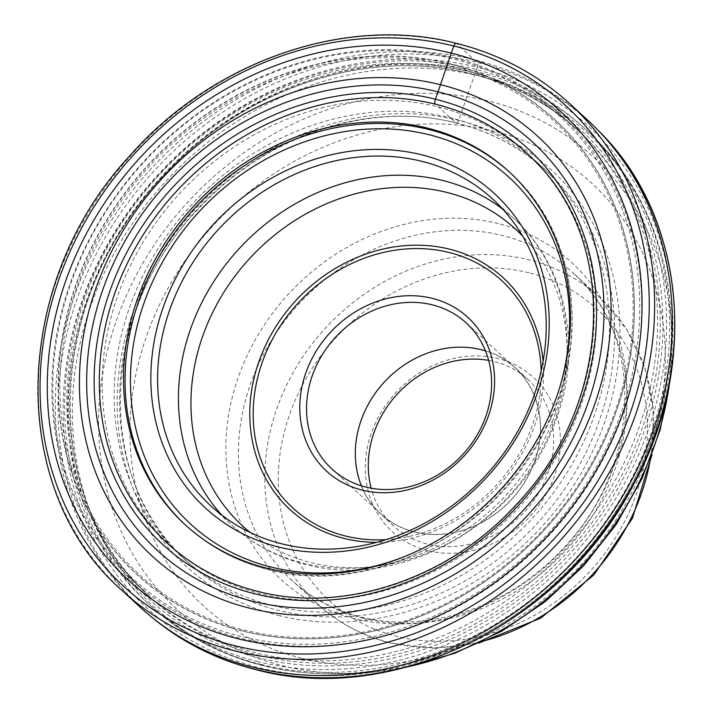<?xml version="1.0" encoding="UTF-8"?>
<svg xmlns="http://www.w3.org/2000/svg" width="713" height="713" viewBox="0 0 713 713"><rect width="100%" height="100%" fill="white"/><g stroke="black" fill="none" stroke-linecap="round" stroke-linejoin="round"><path stroke-width="0.53" stroke-dasharray="3.56 2.67" d="M587.565 120.042A330.698 288.391 -47.4 0 0 474.35 59.749A330.698 288.391 -47.4 0 0 107.306 226.921A330.698 288.391 -47.4 0 0 140.015 607.004M122.378 590.801A330.698 288.391 132.6 0 1 89.669 210.718A330.698 288.391 132.6 0 1 456.721 43.538L476.89 62.289A4.768 2.103 -76.1 0 1 477.282 67.209A326.804 284.995 132.6 0 1 652.609 437.88A326.804 284.995 132.6 0 1 258.748 667.609A326.804 284.995 132.6 0 1 83.421 296.929A326.804 284.995 132.6 0 1 477.282 67.209L458.664 120.354A4.002 1.774 -76.1 0 1 455.839 122.796L435.509 104.258M273.079 605.613A265.486 231.529 -47.4 0 0 566.826 472.915A265.486 231.529 -47.4 0 0 543.778 168.393A265.486 231.529 -47.4 0 0 537.254 162.466A265.486 231.529 -47.4 0 0 450.607 117.85A265.486 231.529 132.6 0 0 157.635 249.309A265.486 231.529 132.6 0 0 178.054 553.297A265.486 231.529 132.6 0 0 184.498 559.304A265.486 231.529 132.6 0 0 273.079 605.613M165.969 541.541A265.013 231.11 132.6 0 0 180.719 554.554A265.013 231.11 132.6 0 0 260.824 593.769A265.013 231.11 -47.4 0 0 550.721 466.552A265.013 231.11 -47.4 0 0 538.725 165.024A265.013 231.11 -47.4 0 0 524.527 151.414A265.013 231.11 -47.4 0 0 438.032 106.888A265.013 231.11 132.6 0 0 145.595 238.097A265.013 231.11 132.6 0 0 165.969 541.541L178.054 553.297M449.555 63.689A308.889 269.371 -47.4 0 0 77.28 280.815A308.889 269.371 -47.4 0 0 243.008 631.174A308.889 269.371 -47.4 0 0 615.274 414.048A308.889 269.371 -47.4 0 0 449.555 63.689M241.083 636.451A314.629 274.371 132.6 0 1 72.289 279.576A314.629 274.371 132.6 0 1 451.472 58.413A314.629 274.371 132.6 0 1 620.274 415.287A314.629 274.371 132.6 0 1 241.083 636.451M129.151 577.245A316.189 275.735 -47.4 0 1 103.144 214.854A316.189 275.735 -47.4 0 1 452.559 57.495A316.189 275.735 132.6 0 1 556.996 111.718A316.189 275.735 132.6 0 1 593.59 476.061A316.189 275.735 132.6 0 1 241.128 638.402A316.189 275.735 -47.4 0 1 129.151 577.245L144.231 591.71A316.634 276.127 132.6 0 1 118.189 228.811A316.634 276.127 132.6 0 1 468.093 71.229A316.634 276.127 132.6 0 1 572.682 125.533A316.634 276.127 132.6 0 1 576.487 128.964A316.634 276.127 132.6 0 1 607.806 492.879A316.634 276.127 132.6 0 1 256.368 652.948A316.634 276.127 132.6 0 1 147.965 595.221A316.634 276.127 132.6 0 1 144.231 591.71M257.741 661.557A322.624 281.35 132.6 0 1 147.297 602.735A322.624 281.35 132.6 0 1 115.381 231.93A322.624 281.35 132.6 0 1 473.477 68.831A322.624 281.35 132.6 0 1 583.92 127.654A322.624 281.35 132.6 0 1 615.827 498.458A322.624 281.35 132.6 0 1 257.741 661.557M427.898 550.668A104.597 91.219 132.6 0 1 371.785 432.033A104.597 91.219 132.6 0 1 497.843 358.505A104.597 91.219 132.6 0 1 553.965 477.149A104.597 91.219 132.6 0 1 427.898 550.668M488.655 360.386A99.392 86.674 132.6 0 1 494.225 361.562A99.392 86.674 132.6 0 1 528.253 379.681A99.392 86.674 132.6 0 1 538.083 493.922A99.392 86.674 132.6 0 1 427.764 544.162A99.392 86.674 132.6 0 1 393.736 526.042A99.392 86.674 132.6 0 1 371.17 488.209M481.088 349.486A99.392 86.674 -47.4 0 0 370.778 399.735A99.392 86.674 -47.4 0 0 380.608 513.966A99.392 86.674 -47.4 0 0 414.627 532.094A99.392 86.674 -47.4 0 0 524.946 481.845A99.392 86.674 -47.4 0 0 515.116 367.614A99.392 86.674 -47.4 0 0 481.088 349.486M485.482 350.894A99.205 86.514 132.6 0 1 514.991 367.748A99.205 86.514 132.6 0 1 524.804 481.774A99.205 86.514 132.6 0 1 414.69 531.925A99.205 86.514 132.6 0 1 380.724 513.832A99.205 86.514 132.6 0 1 361.455 485.847M599 131.21A330.52 288.239 -47.4 0 0 476.89 62.289A330.52 288.239 -47.4 0 0 106.389 235.468A330.52 288.239 -47.4 0 0 152.101 617.458M278.462 615.462A269.487 235.014 -47.4 0 0 603.251 426.026A269.487 235.014 -47.4 0 0 458.664 120.354A269.487 235.014 -47.4 0 0 133.875 309.79A269.487 235.014 -47.4 0 0 278.462 615.462M455.839 122.796A265.379 231.431 132.6 0 1 548.965 173.312A265.379 231.431 132.6 0 1 572.004 477.71A265.379 231.431 132.6 0 1 278.382 610.355A265.379 231.431 132.6 0 1 189.845 564.063A265.379 231.431 132.6 0 1 160.363 258.471A265.379 231.431 132.6 0 1 455.839 122.796M180.719 554.554L177.893 552.29A265.263 231.333 -47.4 0 0 258.07 591.549A265.263 231.333 -47.4 0 0 548.244 464.208A265.263 231.333 -47.4 0 0 536.238 162.395L538.725 165.024M456.721 43.538A330.698 288.391 132.6 0 1 569.928 103.84M559.545 388.015A235.388 205.282 132.6 0 1 404.672 556.523M509.857 172.412A239.559 208.909 132.6 0 1 510.642 173.125A239.559 208.909 132.6 0 1 534.331 448.459A239.559 208.909 132.6 0 1 268.436 569.562A239.559 208.909 132.6 0 1 186.423 525.882A239.559 208.909 132.6 0 1 185.656 525.169M449.297 65.427A307.276 267.963 -47.4 0 0 78.965 281.421A307.276 267.963 -47.4 0 0 243.828 629.953A307.276 267.963 -47.4 0 0 614.151 413.959A307.276 267.963 -47.4 0 0 449.297 65.427M243.142 631.058A308.693 269.202 132.6 0 1 77.521 280.922A308.693 269.202 132.6 0 1 449.555 63.929A308.693 269.202 132.6 0 1 615.176 414.066A308.693 269.202 132.6 0 1 243.142 631.058M470.723 73.644A316.634 276.127 -47.4 0 0 119.276 233.712A316.634 276.127 -47.4 0 0 150.595 597.637A316.634 276.127 -47.4 0 0 258.997 655.363A316.634 276.127 -47.4 0 0 610.435 495.294A316.634 276.127 -47.4 0 0 579.116 131.379A316.634 276.127 -47.4 0 0 470.723 73.644M472.166 72.423A318.72 277.945 -47.4 0 0 88.055 296.465A318.72 277.945 -47.4 0 0 259.051 657.965A318.72 277.945 -47.4 0 0 643.162 433.932A318.72 277.945 -47.4 0 0 472.166 72.423M260.78 664.347A322.624 281.35 -47.4 0 0 618.866 501.248A322.624 281.35 -47.4 0 0 586.959 130.452A322.624 281.35 -47.4 0 0 476.516 71.621A322.624 281.35 -47.4 0 0 118.42 234.72A322.624 281.35 -47.4 0 0 150.327 605.524A322.624 281.35 -47.4 0 0 260.78 664.347M264.514 665.853A321.055 279.977 132.6 0 1 92.262 301.697A321.055 279.977 132.6 0 1 479.198 76.015A321.055 279.977 132.6 0 1 670.915 313.898A321.055 279.977 132.6 0 1 340.199 673.732A321.055 279.977 132.6 0 1 264.514 665.853M669.578 382.516A307.419 268.088 -47.4 0 0 671.708 328.72A307.419 268.088 -47.4 0 0 488.138 100.952A307.419 268.088 -47.4 0 0 117.636 317.044A307.419 268.088 -47.4 0 0 282.571 665.737A307.419 268.088 -47.4 0 0 355.038 673.277A307.419 268.088 -47.4 0 0 408.46 666.628M301.688 658.215A286.947 250.236 132.6 0 1 147.743 332.739A286.947 250.236 132.6 0 1 493.565 131.032A286.947 250.236 132.6 0 1 647.52 456.507A286.947 250.236 132.6 0 1 301.688 658.215M498.307 223.588A214.996 187.492 -47.4 0 0 239.185 374.717A214.996 187.492 -47.4 0 0 354.539 618.581A214.996 187.492 -47.4 0 0 613.652 467.452A214.996 187.492 -47.4 0 0 498.307 223.588M363.051 618.207A208.312 181.663 132.6 0 1 291.733 580.23A208.312 181.663 132.6 0 1 271.136 340.805A208.312 181.663 132.6 0 1 502.344 235.495A208.312 181.663 132.6 0 1 573.662 273.48A208.312 181.663 132.6 0 1 594.259 512.905A208.312 181.663 132.6 0 1 363.051 618.207M650.488 458.7A208.312 181.663 -47.4 0 0 600.079 297.767A208.312 181.663 -47.4 0 0 528.77 259.782A208.312 181.663 -47.4 0 0 297.553 365.092A208.312 181.663 -47.4 0 0 318.158 604.508A208.312 181.663 -47.4 0 0 389.467 642.493A208.312 181.663 -47.4 0 0 482.763 641.192M529.037 272.803A197.893 172.582 -47.4 0 0 290.53 411.909A197.893 172.582 -47.4 0 0 396.704 636.37A197.893 172.582 -47.4 0 0 635.212 497.264A197.893 172.582 -47.4 0 0 529.037 272.803M541.158 370.849A154.382 134.632 132.6 0 1 386.018 539.643M543.074 361.331A157.475 137.333 132.6 0 1 376.696 542.361M250.085 532.433A201.627 175.826 -47.4 0 0 311.617 562.744A201.627 175.826 -47.4 0 0 532.406 465.598A201.627 175.826 -47.4 0 0 522.531 236.003M502.861 209.274A208.312 181.663 132.6 0 1 513.716 218.392A208.312 181.663 132.6 0 1 534.322 457.808A208.312 181.663 132.6 0 1 303.105 563.118A208.312 181.663 132.6 0 1 231.796 525.133A208.312 181.663 132.6 0 1 221.796 515.089M184.498 559.304L189.845 564.063C93.849 483.762 97.895 311.581 198.847 208.437C266.065 135.158 370.35 100.658 456.222 123.019C491.979 132.003 522.896 148.767 548.965 173.312L543.778 168.393M524.527 151.414L537.254 162.466M509.082 171.69L510.642 173.125C576.14 231.386 591.237 338.63 546.755 426.829C497.826 532.112 370.947 597.539 268.828 569.776C237.277 561.862 209.818 547.236 186.423 525.882L184.872 524.456M576.487 128.964L579.116 131.379C548.44 103.367 512.38 84.161 470.919 73.751C368.318 47.049 243.962 88.225 163.83 175.585C44.625 297.455 38.422 500.624 150.595 597.637L147.965 595.221M670.184 379.173L671.708 328.72L670.915 313.898C666.192 240.023 638.206 178.874 586.959 130.452L583.92 127.654M405.18 667.511L355.038 673.277L340.199 673.732C313.818 674.534 288.159 671.851 263.222 665.701C220.094 654.89 182.457 634.837 150.327 605.524L147.297 602.735M478.788 643.099L433.994 648.286L390.448 643.037C362.801 636.103 338.702 623.26 318.158 604.508L291.733 580.23C311.135 597.975 334.094 610.185 360.6 616.852C427.444 634.436 511.016 606.629 564.313 547.183C642.163 465.651 644.499 334.156 573.662 273.48L600.079 297.767L626.87 329.691L644.98 367.837L653.509 410.198L652.056 454.573M393.736 526.042L380.608 513.966M528.253 379.681L515.116 367.614M514.991 367.748L466.204 322.909M380.724 513.832L331.937 468.994M492.87 199.23L513.716 218.392C567.049 266.207 583.305 349.557 555.24 421.918C519.902 522.789 402.462 590.89 305.556 564.473C277.41 557.423 252.821 544.313 231.796 525.133L210.95 505.98M556.996 111.718L572.682 125.533"/><path stroke-width="1.07" d="M122.378 590.801L140.015 607.004A330.698 288.391 -47.4 0 0 149.4 615.212A330.698 288.391 -47.4 0 0 253.222 667.297A330.698 288.391 -47.4 0 0 616.504 506.159A330.698 288.391 -47.4 0 0 596.531 128.705A330.698 288.391 -47.4 0 0 587.565 120.042L569.928 103.84A330.698 288.391 132.6 0 1 602.637 483.922A330.698 288.391 132.6 0 1 235.593 651.094A330.698 288.391 132.6 0 1 122.378 590.801C6.577 490.303 10.748 282.562 130.515 155.015C213.864 60.355 346.616 14.732 456.329 43.324C499.831 54.233 537.7 74.402 569.928 103.84M435.509 104.258L435.447 104.196A4.055 1.791 -76.1 0 1 435.385 99.196L438.049 91.843A277.295 241.814 132.6 0 0 103.857 286.769A277.295 241.814 132.6 0 0 252.634 601.291A277.295 241.814 -47.4 0 0 586.817 406.365A277.295 241.814 -47.4 0 0 438.049 91.843L451.24 53.101A318.791 278.008 -47.4 0 0 67.04 277.188A318.791 278.008 -47.4 0 0 238.071 638.777A318.791 278.008 -47.4 0 0 622.271 414.69A318.791 278.008 -47.4 0 0 451.24 53.101L453.825 45.989A4.162 1.836 -76.1 0 1 456.721 43.538M249.96 608.26A284.977 248.525 -47.4 0 0 593.421 407.934A284.977 248.525 -47.4 0 0 440.527 84.695A284.977 248.525 132.6 0 0 97.066 285.022A284.977 248.525 132.6 0 0 249.96 608.26M421.419 154.739A213.517 186.2 -47.4 0 0 164.088 304.834A213.517 186.2 -47.4 0 0 278.64 547.023A213.517 186.2 -47.4 0 0 535.98 396.927A213.517 186.2 -47.4 0 0 421.419 154.739M427.078 128.019A239.559 208.909 -47.4 0 0 161.183 249.122A239.559 208.909 -47.4 0 0 184.872 524.456A239.559 208.909 -47.4 0 0 266.885 568.136A239.559 208.909 -47.4 0 0 532.78 447.033A239.559 208.909 -47.4 0 0 509.082 171.69A239.559 208.909 -47.4 0 0 427.078 128.019M371.17 488.209A99.392 86.674 132.6 0 1 397.177 394.209A99.392 86.674 132.6 0 1 488.655 360.386M361.455 485.847A99.205 86.514 132.6 0 1 382.435 384.164A99.205 86.514 132.6 0 1 481.025 349.655A99.205 86.514 132.6 0 1 485.482 350.894M485.464 417.346A99.205 86.514 -47.4 0 0 466.204 322.909A99.205 86.514 -47.4 0 0 432.238 304.816A99.205 86.514 -47.4 0 0 312.677 374.557A99.205 86.514 -47.4 0 0 331.937 468.994A99.205 86.514 -47.4 0 0 365.903 487.086A99.205 86.514 -47.4 0 0 485.464 417.346M306.26 371.705A104.419 91.059 -47.4 0 0 362.284 490.143A104.419 91.059 -47.4 0 0 488.129 416.749A104.419 91.059 -47.4 0 0 432.105 298.31A104.419 91.059 -47.4 0 0 306.26 371.705M533.315 397.533A208.312 181.663 -47.4 0 0 492.87 199.23A208.312 181.663 -47.4 0 0 421.561 161.254A208.312 181.663 -47.4 0 0 170.505 307.677A208.312 181.663 -47.4 0 0 210.95 505.98A208.312 181.663 -47.4 0 0 282.259 543.957A208.312 181.663 -47.4 0 0 533.315 397.533M599 131.21C684.747 215.486 699.426 363.915 634.276 483.218C563.555 622.672 393.407 706.824 256.279 669.73C217.108 659.944 182.385 642.52 152.101 617.458A330.52 288.239 -47.4 0 0 255.869 669.516A330.52 288.239 -47.4 0 0 618.964 508.458A330.52 288.239 -47.4 0 0 599 131.21L596.531 128.705M536.238 162.395A265.263 231.333 -47.4 0 0 435.447 104.196A265.263 231.333 -47.4 0 0 136.958 245.156A265.263 231.333 -47.4 0 0 177.893 552.29C201.28 570.899 227.902 583.92 257.741 591.38C344.548 614.018 450.117 578.403 517.228 503.574C610.97 405.18 619.57 245.709 536.238 162.395M435.385 99.196A269.3 234.853 132.6 0 1 579.874 404.654A269.3 234.853 132.6 0 1 255.307 593.956A269.3 234.853 132.6 0 1 110.827 288.498A269.3 234.853 132.6 0 1 435.385 99.196M453.825 45.989A326.527 284.754 132.6 0 1 629.009 416.356A326.527 284.754 132.6 0 1 235.486 645.889A326.527 284.754 132.6 0 1 60.293 275.521A326.527 284.754 132.6 0 1 453.825 45.989M404.672 556.523A235.388 205.282 132.6 0 1 271.332 567.111A235.388 205.282 132.6 0 1 145.042 300.12A235.388 205.282 132.6 0 1 428.736 134.65A235.388 205.282 132.6 0 1 559.545 388.015M185.656 525.169A239.559 208.909 132.6 0 1 163.045 250.031A239.559 208.909 132.6 0 1 428.629 129.445A239.559 208.909 132.6 0 1 509.857 172.412M482.763 641.192A208.312 181.663 -47.4 0 0 650.488 458.7M408.46 666.628A307.419 268.088 -47.4 0 0 669.578 382.516M386.018 539.643A154.382 134.632 132.6 0 1 345.618 536.051A154.382 134.632 132.6 0 1 262.74 360.974A154.382 134.632 132.6 0 1 448.771 252.402A154.382 134.632 132.6 0 1 541.158 370.849M376.696 542.361A157.475 137.333 132.6 0 1 344.129 538.449A157.475 137.333 132.6 0 1 344.049 538.422A157.475 137.333 132.6 0 1 259.541 359.851A157.475 137.333 132.6 0 1 449.261 249.095A157.475 137.333 132.6 0 1 449.35 249.113A157.475 137.333 132.6 0 1 543.074 361.331M522.531 236.003A201.627 175.826 -47.4 0 0 446.445 192.323A201.627 175.826 -47.4 0 0 219.782 299.086A201.627 175.826 -47.4 0 0 250.085 532.433M221.796 515.089A208.312 181.663 132.6 0 1 215.522 278.89A208.312 181.663 132.6 0 1 442.399 180.407A208.312 181.663 132.6 0 1 502.861 209.274M152.101 617.458L149.4 615.212M478.788 643.099L540.775 618.073L593.849 574.972L632.333 518.449L652.056 454.573M405.18 667.511L454.823 653.251L501.934 631.05L545.293 601.576L583.742 565.676L616.282 524.34L641.994 478.655L660.158 429.832L670.184 379.173"/></g></svg>

